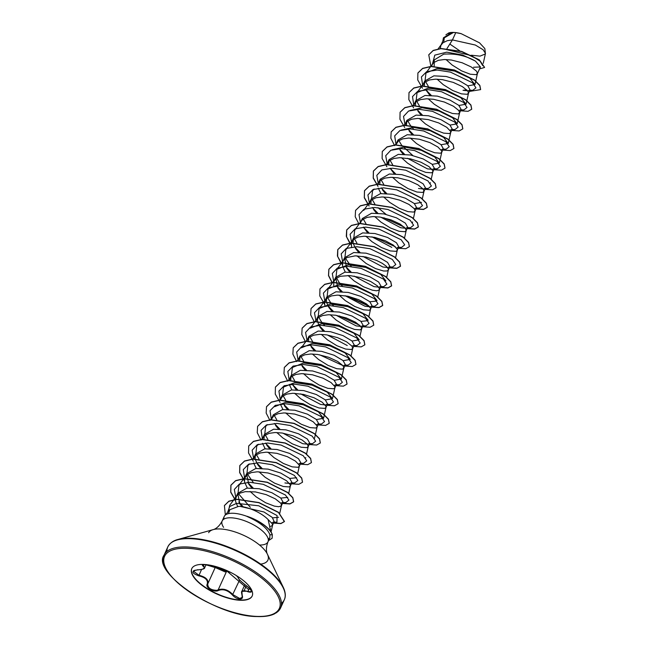 <?xml version="1.0" encoding="UTF-8"?>
<svg xmlns="http://www.w3.org/2000/svg" width="649" height="649" viewBox="0 0 649 649"><rect width="100%" height="100%" fill="white"/><g stroke="black" fill="none" stroke-linecap="round" stroke-linejoin="round"><path stroke-width="0.97" d="M194.408 570.349L193.451 571.234L198.927 575.241C205.855 576.985 208.8 579.881 207.761 583.922L207.753 583.946C207.737 587.978 210.755 590.111 216.807 590.322L218.178 589.868C223.215 588.108 228.14 589.706 232.959 594.662L239.741 598.492L242.182 597.348L242.288 595.741M226.533 571.088L225.162 571.915L216.206 567.972M242.239 595.466L241.834 591.336L248.032 591.174L249.354 591.734L251.374 591.515L251.155 590.517C249.93 588.684 248.38 587.126 246.523 585.82L246.515 585.804C252.615 591.117 253.069 593.105 247.894 591.758C242.888 589.584 240.998 590.825 242.239 595.466C243.018 597.818 242.191 599.019 239.757 599.068C237.08 598.792 234.646 597.445 232.447 595.036C227.888 590.241 223.199 588.716 218.372 590.468C214.348 592.894 205.043 587.58 207.218 584.1C208.248 580.19 205.449 577.44 198.805 575.833C191.528 573.132 191.074 571.144 197.45 569.879C203.632 569.473 205.522 568.232 203.105 566.171C201.75 565.092 202.269 564.549 204.67 564.557L212.888 566.593L230.573 572.361M216.92 568.118L226.03 570.982M252.226 595.92A33.164 12.737 24.4 0 1 240.3 600.009A33.164 12.737 24.4 0 1 206.122 587.856A33.164 12.737 24.4 0 1 191.828 568.524M240.187 600.268A33.164 12.737 24.4 0 1 205.855 588.026A33.164 12.737 24.4 0 1 191.763 568.654A33.164 12.737 24.4 0 1 203.754 564.435A33.164 12.737 24.4 0 1 238.086 576.677A33.164 12.737 24.4 0 1 252.169 596.05A33.164 12.737 24.4 0 1 240.187 600.268M270.933 532.066L268.118 519.573A22.472 8.632 -155.6 0 0 240.033 506.366L238.524 506.415L229.851 509.692L228.464 513.627M223.962 519.086A25.165 9.662 24.4 0 1 224.221 516.474A25.165 9.662 24.4 0 1 224.805 515.557A25.165 9.662 24.4 0 1 233.316 513.27A25.165 9.662 24.4 0 1 247.164 516.426L246.961 516.263A24.954 9.581 24.4 0 1 272.312 534.703L272.142 538.232L272.312 534.703M247.164 516.426L247.123 516.507C259.673 522.023 267.274 528.091 269.919 534.727L269.838 537.745L268.28 539.327M471.409 55.23L479.992 56.139L484.99 54.11L485.476 53.405L483.107 49.713L475.336 45.032L452.45 39.922L455.752 32.653A22.472 8.632 -155.6 0 0 453.562 32.466A22.472 8.632 -155.6 0 0 453.456 32.458L444.289 37.853L443.762 42.193M447.007 48.505L452.45 39.922L447.266 40.692L442.918 42.802L440.882 45.373L440.282 48.57M473.478 67.253L480.438 66.952L475.449 61.103C466.063 55.66 455.484 53.348 443.713 54.167L434.286 59.903L434.149 66.441M446.017 59.538L452.142 65.022L461.577 70.871L470.314 74.229L476.074 74.659L477.445 73.426L476.585 71.244L471.255 66.969L462.161 62.766L451.315 60.016L444.33 59.53L438.359 60.325L434.011 62.434L432.583 63.943L431.504 66.498M466.745 89.846L463.013 90.308L468.124 90.868L470.054 89.838L467.694 85.692L458.835 80.427L446.212 76.477L433.881 75.844L424.681 81.084L424.324 86.074M437.11 79.17L443.235 84.654L452.669 90.503L461.407 93.862L467.166 94.292L468.546 93.058L467.678 90.876L462.348 86.601L453.253 82.399L442.415 79.649L435.422 79.162L429.451 79.957L425.103 82.066L423.675 83.575L422.596 86.13M459.216 110.5L461.147 109.462L458.786 105.316L449.911 100.051L437.296 96.109L424.973 95.476L415.774 100.717L415.425 105.706M428.21 98.802L434.327 104.286L443.762 110.135L452.499 113.494L458.259 113.924L459.638 112.691L458.778 110.508L453.448 106.233L444.346 102.031L433.508 99.281L426.515 98.794L420.552 99.589L416.196 101.698L414.768 103.207L413.697 105.763M450.309 130.133L452.248 129.094L449.887 124.957L441.028 119.692L428.397 115.741L416.066 115.108L406.866 120.349L406.477 125.176M419.303 118.434L425.428 123.918L434.862 129.768L443.6 133.126L449.359 133.556L450.633 132.647L450.584 131.325L446.812 127.358L438.781 122.969L428.259 119.594L417.615 118.426L411.644 119.221L407.296 121.331L404.822 125.233M441.401 149.765L443.34 148.726L440.979 144.589L432.112 139.316L419.497 135.373L407.166 134.741L397.967 139.981L397.431 141.88M410.395 138.067L416.52 143.551L425.955 149.4L434.692 152.758L440.452 153.188L441.734 152.28L441.677 150.957L437.905 146.982L429.881 142.602L419.351 139.227L408.708 138.059L402.737 138.854L398.389 140.955L395.914 144.865M407.523 158.291L427.391 168.837L432.502 169.397L434.432 168.359L432.072 164.221L423.197 158.948L410.582 155.006L398.259 154.373L389.059 159.613L388.67 164.432M401.496 157.699L407.613 163.183L417.047 169.032L425.785 172.383L431.544 172.812L432.826 171.912L432.769 170.59L429.005 166.615L420.974 162.226L410.452 158.859L399.8 157.691L393.838 158.486L389.481 160.587L387.007 164.497M418.491 188.47L423.594 189.029L425.533 187.991L423.172 183.854L414.313 178.589L401.682 174.638L389.351 174.005L380.152 179.246L379.803 184.227M392.588 177.323L398.713 182.815L408.148 188.664L416.877 192.015L422.637 192.445L424.016 191.212L423.156 189.029L417.826 184.762L408.724 180.56L397.886 177.81L390.893 177.323L384.93 178.118L380.574 180.219L379.146 181.736L378.075 184.284M414.687 208.662L416.626 207.623L414.265 203.486L405.382 198.213L392.767 194.27L380.452 193.637L371.244 198.878L370.895 203.859M383.681 196.955L389.806 202.447L399.24 208.288L407.978 211.647L413.738 212.077L415.109 210.844L414.249 208.662L408.919 204.394L399.825 200.192L388.978 197.442L381.993 196.955L376.022 197.75L371.674 199.851L370.246 201.368L369.167 203.916M380.809 217.188L400.676 227.734L405.787 228.286L407.718 227.255L405.365 223.118L396.49 217.845L383.859 213.894L371.544 213.27L362.345 218.51L361.809 220.4M374.773 216.588L380.898 222.08L390.333 227.921L399.07 231.279L404.83 231.709L406.209 230.476L405.341 228.294L400.011 224.027L390.917 219.824L380.079 217.074L373.086 216.579L367.115 217.383L362.767 219.484L361.339 221.001L360.26 223.548M396.88 247.918L398.811 246.888L396.458 242.75L387.591 237.485L374.968 233.535L362.637 232.902L353.437 238.142L353.048 242.961M365.874 236.22L371.991 241.704L381.425 247.553L390.163 250.912L395.922 251.341L397.204 250.433L397.156 249.119L393.383 245.144L385.352 240.755L374.83 237.388L364.178 236.212L358.216 237.007L353.859 239.116L351.393 243.018M363.002 256.452L382.869 266.999L387.972 267.55L389.911 266.52L387.542 262.374L378.667 257.101L366.052 253.167L353.729 252.534L344.53 257.767L346.736 268.28L349.673 271.939M356.966 255.852L366.158 263.51L375.633 268.621L383.608 271.014L387.023 270.974L388.297 270.065L388.248 268.751L386.269 266.22L382.204 263.283L376.444 260.387L365.922 257.012L355.279 255.844L346.899 257.531L343.524 260.265L342.64 262.05L342.567 266.301L345.317 272.101M354.094 276.085L373.962 286.631L379.065 287.183L381.004 286.152L378.643 282.007L369.784 276.742L357.153 272.791L344.83 272.166L335.63 277.399L337.837 287.913L340.766 291.571M348.059 275.484L354.184 280.968L363.618 286.817L372.356 290.176L376.639 290.784L379.073 290.127L379.341 288.383L377.361 285.852L370.595 281.439L360.666 277.577L349.779 275.565L340.401 276.271L336.052 278.38L333.74 281.682L333.748 286.266M345.187 295.717L365.054 306.263L370.165 306.815L372.096 305.784L369.735 301.639L360.868 296.374L348.253 292.423L335.922 291.79L326.723 297.031L326.333 301.858M339.151 295.117L345.276 300.601L354.711 306.45L363.448 309.808L369.208 310.238L370.49 309.33L370.433 308.007L366.669 304.04L358.637 299.651L348.115 296.277L337.464 295.108L331.493 295.903L327.145 298.013L324.67 301.915M336.287 315.349L356.155 325.887L361.258 326.447L363.189 325.417L360.828 321.271L351.953 315.998L339.338 312.055L327.015 311.423L317.815 316.663L317.426 321.49M330.252 314.749L336.369 320.233L345.812 326.082L354.541 329.441L360.3 329.87L361.68 328.637L360.82 326.455L355.49 322.18L346.388 317.978L335.549 315.227L328.556 314.741L322.594 315.536L318.237 317.645L316.809 319.154L315.738 321.709M352.35 346.079L354.289 345.041L351.928 340.912L343.07 335.638L330.446 331.688L318.107 331.055L308.908 336.296L308.518 341.123M321.344 334.381L327.469 339.865L336.904 345.714L345.641 349.073L351.401 349.503L352.772 348.27L351.912 346.087L346.582 341.812L337.488 337.61L326.642 334.86L319.657 334.373L313.686 335.168L309.338 337.277L307.91 338.786L306.831 341.342M343.451 365.712L345.382 364.673L343.021 360.536L334.146 355.263L321.523 351.32L309.208 350.687L300.008 355.928L299.651 360.917M312.437 354.013L318.562 359.497L327.996 365.346L336.734 368.705L342.494 369.135L343.865 367.902L343.005 365.72L337.675 361.444L328.581 357.242L317.734 354.492L310.749 354.005L304.779 354.8L300.43 356.909L299.002 358.418L297.923 360.974M334.543 385.344L336.474 384.305L334.121 380.168L325.246 374.903L312.615 370.952L300.3 370.319L291.101 375.56L290.711 380.379M303.537 373.646L309.654 379.13L319.089 384.979L327.826 388.337L333.586 388.767L334.868 387.859L334.811 386.536L331.047 382.561L323.015 378.18L312.493 374.806L301.842 373.637L295.879 374.432L291.523 376.534L289.048 380.444M300.665 393.87L320.533 404.416L325.636 404.976L327.575 403.938L325.214 399.8L316.347 394.535L303.732 390.584L291.393 389.952L282.193 395.192L281.658 397.091M294.63 393.278L300.755 398.762L310.19 404.611L318.919 407.961L324.678 408.399L325.96 407.491L325.912 406.169L322.139 402.193L314.108 397.805L303.586 394.438L292.934 393.27L286.972 394.065L282.623 396.166L280.149 400.076M316.728 424.608L318.667 423.57L316.298 419.424L307.423 414.159L294.808 410.217L282.493 409.584L273.294 414.825L272.75 416.723M285.722 412.902L291.847 418.394L301.282 424.243L310.019 427.594L315.779 428.024L317.053 427.115L317.004 425.801L313.232 421.826L305.2 417.437L294.678 414.07L284.035 412.902L278.064 413.697L273.716 415.798L271.241 419.7M282.85 433.134L302.718 443.681L307.829 444.241L309.76 443.202L307.399 439.065L298.54 433.8L285.909 429.849L273.586 429.216L264.386 434.457L263.997 439.276M276.815 432.534L282.94 438.026L292.375 443.875L301.112 447.226L306.872 447.656L308.251 446.423L307.383 444.241L302.053 439.973L292.959 435.771L282.12 433.021L275.127 432.534L269.157 433.329L264.808 435.43L263.38 436.947L262.301 439.495M298.921 463.865L300.852 462.834L298.491 458.689L289.624 453.424L277.009 449.481L264.678 448.848L255.479 454.089L255.089 458.908M267.915 452.166L274.032 457.659L283.467 463.5L292.204 466.858L297.964 467.288L299.246 466.38L299.197 465.065L295.425 461.09L287.393 456.701L276.872 453.335L266.22 452.158L260.257 452.961L255.901 455.063L253.434 458.965M284.911 482.945L290.014 483.497L291.953 482.467L289.592 478.321L280.709 473.056L268.102 469.113L255.771 468.481L246.571 473.721L248.778 484.227L251.715 487.886M259.008 471.799L265.133 477.283L274.568 483.132L283.305 486.49L289.065 486.92L290.338 486.012L290.29 484.698L286.517 480.722L278.486 476.334L267.964 472.967L257.32 471.791L251.35 472.586L247.001 474.695L244.527 478.597M281.114 503.129L283.045 502.099L280.684 497.961L271.826 492.696L259.202 488.746L246.871 488.113L237.672 493.354L239.879 503.859L241.761 506.325M250.1 491.431L256.225 496.915L265.66 502.764L274.397 506.123L278.681 506.731L281.114 506.074L281.382 504.33L280.668 503.137L275.338 498.862L266.244 494.66L255.398 491.918L245.257 491.658L240.033 493.11L236.747 495.731L235.465 499.381M425.736 89.7L429.816 95.257M417.98 111.23L420.917 114.881M409.073 130.855L412.01 134.513M400.173 150.487L403.102 154.146M390.114 168.221L394.194 173.778M382.358 189.751L385.295 193.41M378.27 188.113L380.939 193.572M373.451 209.384L376.388 213.042M363.399 227.118L367.48 232.675M371.909 236.82L391.777 247.366M353.08 243.124L355.644 248.648L358.572 252.307M351.352 243.18L351.555 247.009M326.366 302.02L328.929 307.545L331.858 311.204M324.638 302.077L324.841 305.898M317.466 321.653L320.022 327.169L322.959 330.828M327.38 334.981L347.247 345.519M311.114 346.801L314.051 350.468M302.215 366.442L305.144 370.092M292.155 384.167L296.236 389.724M289.219 384.427L291.888 389.895M284.4 405.698L287.337 409.357M280.311 404.059L282.98 409.527M275.501 425.33L278.429 428.989M266.593 444.963L269.522 448.621M262.504 443.324L265.173 448.784M255.13 459.07L257.685 464.595L260.614 468.254M253.597 462.956L256.266 468.416M244.495 478.759L244.608 482.248L247.358 488.048M235.465 499.535L235.709 501.88L237.672 506.48M446.358 49.535L471.393 55.627L480.082 61.152L482.742 65.638M448.289 33.643L452.402 32.45L448.848 32.872L445.904 34.811M459.792 50.849L449.83 44.059M272.093 522.786L274.202 521.585L272.166 517.342L263.989 511.988L240.033 506.366M270.56 526.315L272.215 525.706L272.475 523.962L268.118 519.573M455.752 32.653L461.179 33.675L479.538 42.842L484.835 48.553L485.403 53.624M432.453 63.951L434.789 55.141L446.731 52.163L462.672 55.051L475.449 61.103M469.519 91.022L470.119 91.314L469.454 91.168M430.879 66.263L428.762 54.824L433.134 50.59L440.906 48.667L461.626 51.587L479.262 60.024L484.552 67.464L479.538 68.932M442.821 41.09L443.429 37.845L453.456 32.458M428.802 54.743L433.216 50.427L440.979 48.505L461.699 51.417L479.335 59.862L484.584 67.382M443.462 37.764L452.175 32.466L453.4 32.458M228.424 511.355L229.673 505.393L236.747 495.731M278.632 517.253L272.669 517.861M250.344 507.307L238.613 493.938M238.102 492.55L238.954 485.241L240.722 483.497M287.718 497.361L280.839 498.091M253.313 482.499L247.512 474.305M247.009 472.918L247.861 465.609L249.63 463.873M296.625 477.729L289.746 478.459M259.065 459.192L256.42 454.673M255.917 453.286L256.769 445.977L258.537 444.241M305.76 457.569L305.533 458.097M267.842 439.389L265.327 435.049M264.816 433.654L265.668 426.344L267.445 424.608M315.414 434.595L314.432 438.473M276.742 419.757L274.235 415.417M275.671 405.227L274.576 406.712L285.795 402.242L303.286 404.806L318.359 411.815L323.567 418.305L316.461 419.562M285.649 400.125L283.134 395.785M282.631 394.389L283.483 387.088L294.687 382.61L312.193 385.173L327.258 392.174L332.475 398.681L325.368 399.938M294.557 380.492L292.042 376.152M291.531 374.757L292.383 367.456L303.594 362.978L321.101 365.541L336.174 372.55L341.382 379.048L334.276 380.306M303.594 361.039L300.949 356.52M307.983 338.673L301.29 347.823L312.518 343.345L330.008 345.917L345.081 352.926L350.29 359.416L343.175 360.674M312.493 341.406L309.849 336.888M314.903 321.766L310.198 328.191L321.401 323.721L338.9 326.277L353.973 333.286L359.189 339.784L352.083 341.041M324.549 325.449L321.401 321.774M321.271 321.596L318.756 317.256M318.253 315.86L319.105 308.559L330.309 304.089L347.823 306.653L362.888 313.654L368.097 320.152M367.869 320.679L360.99 321.409M333.456 305.817L330.309 302.142M330.179 301.963L327.664 297.623M327.153 296.236L328.005 288.927L339.208 284.457L356.715 287.02L371.796 294.029L377.004 300.519M376.769 301.047L369.889 301.777M342.364 286.185L339.216 282.51M339.078 282.331L336.571 277.991M336.06 276.596L336.912 269.294L348.132 264.824L365.622 267.388L380.703 274.397L385.904 280.887M351.271 266.552L345.471 258.359M344.968 256.972L345.82 249.662L347.588 247.918M356.893 243.067L354.378 238.727M353.875 237.339L354.719 230.03L356.496 228.294M365.931 223.613L363.286 219.094M363.627 210.398L365.403 208.662M412.626 221.99L412.391 222.518M386.041 214.365L377.986 207.656M374.83 203.989L372.185 199.47M371.682 198.075L372.534 190.765L374.311 189.029M421.526 202.358L414.419 203.624M383.737 184.357L381.093 179.838M430.433 182.726L430.206 183.253M392.653 164.724L390 160.206M392.126 149.757L404.538 147.015L421.209 150.3L434.781 157.066L439.341 163.102L432.226 164.351M412.756 155.468L401.553 145.092M401.415 144.914L398.908 140.573M401.025 130.133L413.429 127.374L430.117 130.668L443.689 137.442L448.24 143.47L441.133 144.727M413.608 129.135L410.452 125.46M410.322 125.281L407.807 120.941M409.925 110.5L422.337 107.742L439.016 111.036L452.596 117.81L457.147 123.837L450.041 125.095M419.359 105.828L416.715 101.309M416.212 99.914L417.056 92.612L428.267 88.142L445.766 90.698L460.839 97.707L466.055 104.205L458.948 105.463M428.267 86.195L425.622 81.677M425.111 80.289L425.963 72.98L437.175 68.51L454.689 71.074L469.754 78.075L474.963 84.573L467.921 85.846M469.86 90.268L472.861 90.284L475.944 87.834L472.537 82.804L450.487 72.12L437.175 70.043L426.636 71.666L421.396 76.963L422.637 84.987M425.752 89.724L431.204 95.314M460.952 109.9L463.962 109.916L467.045 107.458L463.629 102.437L441.571 91.744L428.267 89.676L417.729 91.298L412.496 96.596L413.738 104.619M416.845 109.357L422.296 114.946M452.045 129.532L455.054 129.549L458.137 127.074L454.657 122.012L432.421 111.312L419.076 109.3L408.594 111.028L403.524 116.447L404.992 124.576M407.945 128.997L413.389 134.578M443.145 149.165L446.147 149.181L449.23 146.723L445.814 141.701L423.773 131.009L410.46 128.94L399.914 130.554L394.681 135.86L395.922 143.883M399.038 148.621L404.489 154.211M434.238 168.797L437.239 168.813L440.322 166.339L436.85 161.277L414.614 150.576L401.269 148.564L390.787 150.292L385.717 155.711L387.185 163.84M390.138 168.261L395.582 173.843M425.33 188.429L428.34 188.437L431.423 185.971L427.942 180.909L405.706 170.208L392.361 168.196L381.88 169.916L376.809 175.344L378.278 183.472M381.223 187.886L386.674 193.475M416.431 208.053L419.432 208.069L422.515 205.603L419.043 200.541L396.799 189.841L383.454 187.829L372.98 189.549L367.902 194.976L369.378 203.105M372.323 207.518L377.767 213.107M383.867 217.78L404.286 227.15M407.523 227.685L410.525 227.702L413.608 225.235L410.136 220.173L387.899 209.473L374.554 207.461L364.073 209.181L359.002 214.608L360.471 222.737M363.424 227.158L368.867 232.74M374.96 237.412L395.379 246.782M398.616 247.318L401.626 247.334L404.708 244.86L401.228 239.806L378.992 229.105L365.647 227.093L355.165 228.813L350.095 234.24L351.563 242.369M354.508 246.774L359.96 252.372M389.708 266.95L392.718 266.966L395.801 264.492L392.321 259.438L370.084 248.729L356.739 246.725L346.258 248.445L341.187 253.873L342.656 262.001M345.601 266.406L351.052 271.996M380.809 286.582L383.81 286.598L386.893 284.132L383.421 279.07L361.185 268.362L347.84 266.358L337.358 268.078L332.288 273.497L333.756 281.634M336.701 286.047L342.153 291.628M348.245 296.309L368.664 305.671M371.901 306.214L374.903 306.231L377.986 303.756L374.514 298.702L352.277 287.994L338.932 285.99L328.451 287.71L323.38 293.129L324.849 301.266M327.794 305.671L333.245 311.26M339.338 315.941L359.757 325.303M362.994 325.847L366.004 325.863L369.086 323.389L365.606 318.326L343.37 307.626L330.025 305.622L319.543 307.342L314.473 312.761L315.941 320.898M318.894 325.311L324.338 330.893M354.086 345.479L357.096 345.495L360.179 343.021L356.707 337.959L334.462 327.258L321.117 325.254L310.636 326.974L305.565 332.393L307.034 340.53M309.979 344.935L315.438 350.525M345.187 365.111L348.188 365.127L351.271 362.653L347.799 357.591L325.563 346.891L312.218 344.879L301.736 346.607L296.666 352.026L298.134 360.163M301.079 364.568L306.531 370.157M336.279 384.743L339.289 384.76L342.372 382.302L338.948 377.28L316.899 366.588L303.594 364.519L293.056 366.133L287.823 371.439L289.056 379.462M292.18 384.208L297.623 389.789M327.372 404.376L330.382 404.392L333.464 401.934L330.049 396.912L307.999 386.22L294.687 384.151L284.148 385.766L278.916 391.071L280.157 399.094M283.264 403.832L288.716 409.422M318.472 424.008L321.474 424.024L324.557 421.566L321.141 416.544L299.092 405.852L285.787 403.783L275.241 405.398L270.008 410.695L271.25 418.727M274.365 423.464L279.808 429.054M309.565 443.64L312.567 443.648L315.649 441.198L312.234 436.169L290.184 425.484L276.88 423.416L266.333 425.03L261.101 430.328L262.342 438.359M265.465 443.105L270.909 448.686M300.657 463.264L303.667 463.281L306.75 460.806L303.27 455.752L281.033 445.052L267.688 443.04L257.207 444.76L252.137 450.187L253.605 458.316M256.55 462.721L262.001 468.318M291.75 482.897L294.76 482.913L297.842 480.463L294.427 475.433L272.377 464.749L259.065 462.68L248.526 464.295L243.294 469.592L244.535 477.623M247.65 482.361L253.094 487.943M282.85 502.529L285.852 502.545L288.935 500.079L285.463 495.017L263.218 484.316L249.873 482.304L239.4 484.024L234.33 489.451L235.798 497.58M238.743 501.985L242.831 506.35M273.943 522.161L276.936 522.194L277.091 515.541L258.708 505.782L236.544 503.364L229.714 506.536L227.645 512.256M470.119 91.314L480.601 89.619L479.765 85.563L474.541 80.298L454.316 70.133L431.123 66.523L422.604 68.51L417.891 73.021L417.745 79.973L422.499 88.232M460.539 110.809L468.043 111.312L471.693 109.251L470.866 105.195L465.641 99.93L445.417 89.765L422.223 86.155L413.705 88.142L408.992 92.645L408.838 99.605L413.591 107.864M451.631 130.441L459.135 130.944L462.786 128.891L461.958 124.827L456.734 119.562L436.517 109.397L413.316 105.779L404.798 107.775L400.084 112.277L399.93 119.238L404.692 127.488M442.732 150.073L450.236 150.576L453.886 148.516L453.051 144.459L447.826 139.194L427.602 129.021L404.408 125.411L395.89 127.407L391.177 131.909L390.836 138.196L394.633 145.644M433.824 169.705L441.328 170.208L444.979 168.148L444.143 164.092L438.919 158.818L418.694 148.653L395.501 145.043L386.991 147.039L382.269 151.542L382.123 158.502L386.877 166.752M424.917 189.338L432.421 189.841L436.071 187.78L435.244 183.724L430.019 178.459L409.803 168.294L386.601 164.676L378.083 166.671L373.37 171.174L373.216 178.134L377.969 186.385M416.017 208.97L423.521 209.465L427.164 207.412L426.336 203.356L421.112 198.083L400.887 187.918L377.694 184.308L369.176 186.304L364.462 190.806L364.308 197.767L369.07 206.017M407.11 228.602L414.614 229.097L418.264 227.045L417.429 222.98L412.204 217.715L391.98 207.55L368.786 203.94L360.268 205.936L355.555 210.438L355.214 216.725L359.011 224.173M398.202 248.234L405.706 248.729L409.357 246.677L408.529 242.621L403.305 237.347L383.08 227.182L359.887 223.572L351.369 225.56L346.655 230.062L346.306 236.358L350.103 243.805M389.295 267.867L396.799 268.362L400.449 266.309L399.622 262.253L394.397 256.98L374.173 246.815L350.979 243.205L342.461 245.192L337.748 249.695L337.407 255.99L341.204 263.437M380.395 287.499L387.899 287.994L391.55 285.941L390.714 281.877L385.49 276.612L365.265 266.447L342.072 262.837L333.554 264.833L328.84 269.335L328.499 275.622L332.296 283.069M371.488 307.131L378.992 307.626L382.642 305.574L381.807 301.509L376.582 296.244L356.358 286.079L333.164 282.469L324.654 284.457L319.933 288.959L319.787 295.92L324.541 304.178M362.58 326.755L370.084 327.258L373.735 325.206L372.907 321.141L367.683 315.876L347.466 305.711L324.265 302.101L315.747 304.089L311.033 308.591L310.693 314.879L314.489 322.334M353.673 346.388L361.185 346.891L364.827 344.838L364 340.774L358.775 335.509L338.551 325.344L315.357 321.734L306.839 323.721L302.126 328.224L301.785 334.511L305.582 341.958M319.649 354.816L342.915 365.598M344.773 366.02L352.277 366.523L355.928 364.462L355.092 360.406L349.868 355.133L329.643 344.976L306.45 341.366L297.932 343.353L293.218 347.856L292.877 354.143L296.674 361.59M335.866 385.652L343.37 386.155L347.02 384.094L346.185 380.038L340.968 374.773L320.744 364.608L297.55 360.99L289.032 362.986L284.319 367.488L283.97 373.775L287.767 381.223M326.958 405.284L334.462 405.787L338.113 403.727L337.285 399.67L332.061 394.405L311.836 384.24L288.643 380.622L280.125 382.618L275.411 387.12L275.257 394.081L280.011 402.331M318.059 424.917L325.563 425.419L329.213 423.359L328.378 419.303L323.153 414.03L302.929 403.865L279.735 400.255L271.217 402.25L266.504 406.753L266.163 413.04L269.96 420.487M309.151 444.549L316.655 445.044L320.306 442.991L319.47 438.927L314.246 433.662L294.021 423.497L270.828 419.887L262.318 421.882L257.596 426.385L257.255 432.672L261.052 440.119M300.244 464.181L307.748 464.676L311.398 462.623L310.571 458.567L305.346 453.302L285.122 443.137L261.928 439.519L253.41 441.515L248.697 446.009L248.543 452.978L253.297 461.228M291.336 483.813L298.84 484.308L302.491 482.256L301.663 478.191L296.439 472.926L276.214 462.761L253.021 459.151L244.503 461.147L239.789 465.649L239.635 472.61L244.389 480.86M282.437 503.446L289.941 503.94L293.591 501.888L292.756 497.824L287.531 492.559L267.307 482.394L244.113 478.784L235.595 480.779L230.882 485.282L230.728 492.242L235.49 500.493M273.529 523.078L280.887 523.605L284.4 521.609L278.445 512.475L258.886 502.724L236.82 499.414L228.813 501.353L224.4 505.603L225.341 514.933M268.524 540.633L272.142 538.232M480.633 89.538L479.838 85.4L474.614 80.127L454.389 69.97L431.196 66.36L422.677 68.348L417.932 72.931M471.734 109.17L470.939 105.033L465.714 99.768L445.49 89.603L422.296 85.984L413.778 87.98L409.024 92.564M462.826 128.802L462.031 124.665L456.807 119.4L436.59 109.235L413.389 105.617L404.871 107.612L400.125 112.196M453.919 148.434L453.124 144.297L447.899 139.024L427.675 128.859L404.481 125.249L395.963 127.245L391.217 131.828M445.011 168.067L444.216 163.921L438.992 158.656L418.775 148.491L395.582 144.881L387.064 146.877L382.31 151.46M436.112 187.699L435.317 183.562L430.092 178.297L409.876 168.132L386.674 164.513L378.156 166.501L373.443 171.003L373.272 177.915L377.953 186.109M416.09 208.808L423.594 209.303L427.245 207.25L426.409 203.194L421.185 197.921L400.96 187.756L377.767 184.146L369.249 186.141L364.535 190.644L364.365 197.547L369.046 205.741M407.183 228.44L414.687 228.935L418.337 226.882L417.502 222.818L412.277 217.553L392.053 207.388L368.859 203.778L360.341 205.774L355.595 210.357M409.389 246.596L408.602 242.45L403.378 237.185L383.153 227.02L359.96 223.41L351.442 225.398L346.728 229.9L346.558 236.812L351.239 245.006M389.376 267.704L396.872 268.199L400.522 266.147L399.695 262.082L394.47 256.817L374.254 246.652L351.052 243.042L342.534 245.03L337.821 249.532L337.65 256.444L342.331 264.638M380.468 287.329L387.972 287.832L391.623 285.771L390.787 281.715L385.563 276.45L365.338 266.285L342.145 262.675L333.627 264.662L328.913 269.173L328.581 275.468L332.393 282.932M346.809 296.009L369.435 306.474M371.561 306.961L379.065 307.464L382.715 305.403L381.88 301.347L376.655 296.082L356.439 285.917L333.245 282.307L324.727 284.294L319.973 288.878M373.767 325.125L372.98 320.979L367.756 315.714L347.539 305.549L324.338 301.931L315.82 303.927L311.066 308.51M364.868 344.749L364.073 340.611L358.848 335.346L338.624 325.181L315.43 321.563L306.912 323.559L302.158 328.143M355.96 364.381L355.165 360.244L349.941 354.971L329.716 344.806L306.523 341.196L298.005 343.191L293.259 347.775M347.053 384.013L346.266 379.876L341.041 374.611L320.817 364.446L297.623 360.828L289.105 362.823L284.351 367.407M338.153 403.646L337.358 399.508L332.134 394.243L311.909 384.078L288.716 380.46L280.198 382.456L275.444 387.039M329.246 423.278L328.451 419.132L323.226 413.867L303.002 403.702L279.808 400.092L271.29 402.088L266.536 406.672M320.338 442.91L319.543 438.765L314.319 433.5L294.102 423.335L270.909 419.725L262.391 421.72L257.637 426.304M311.431 462.542L310.644 458.405L305.419 453.132L285.203 442.967L262.001 439.357L253.483 441.344L248.729 445.928M302.531 482.175L301.736 478.029L296.512 472.764L276.287 462.599L253.094 458.989L244.576 460.985L239.862 465.487L239.692 472.391L244.373 480.584M282.51 503.283L290.014 503.778L293.664 501.718L292.829 497.661L287.604 492.396L267.38 482.231L244.186 478.621L235.668 480.609L230.955 485.119L230.793 492.023L235.473 500.217M273.602 522.916L280.96 523.443L284.473 521.447L278.526 512.312L258.959 502.561L236.893 499.243L228.886 501.182L224.432 505.522M461.179 33.675A22.35 8.583 -155.6 0 0 448.913 32.856M247.123 516.507A24.954 9.581 24.4 0 1 272.239 534.865L269.919 534.727M236.431 575.631L238.102 577.521C238.24 578.851 241.039 581.609 246.515 585.804M193.451 571.234L193.451 571.242C193.159 570.698 194.522 570.26 197.515 569.919L197.45 569.879M248.713 589.673L227.061 571.193L205.546 564.638L202.918 564.825L204.678 567.737L203.251 568.816M244.892 584.595L241.834 591.336C241.379 591.49 241.452 592.813 242.053 595.311L242.182 597.348M207.769 583.897L215.208 567.502L207.761 583.922L207.218 584.1M247.894 591.758L249.37 588.221M237.899 576.953A0.479 0.471 26.5 0 0 238.102 577.521M227.061 571.193L230.646 572.394L227.061 571.193A0.479 0.43 -80.6 0 1 226.947 571.152M232.447 595.036L239.635 579.93M218.372 590.468L218.178 589.868L226.558 571.396M204.151 564.573L203.105 566.171M197.661 569.684L197.515 569.919C202.496 569.514 204.881 568.784 204.678 567.737L206.058 564.695M198.805 575.833L201.547 569.481M246.344 585.698L244.373 590.055M270.528 615.033A63.967 24.573 -155.6 0 0 280.587 607.967A63.967 24.573 -155.6 0 0 253.418 570.601A63.967 24.573 -155.6 0 0 187.196 546.985A63.967 24.573 -155.6 0 0 164.083 555.122A63.967 24.573 -155.6 0 0 165.39 567.34M256.574 616.396A63.01 24.2 -155.6 0 0 268.816 584.376A63.01 24.2 -155.6 0 0 187.358 548.308A63.01 24.2 -155.6 0 0 175.125 580.328A63.01 24.2 -155.6 0 0 256.574 616.396M281.455 603.383A63.967 24.573 -155.6 0 0 284.335 599.7A63.967 24.573 -155.6 0 0 257.166 562.334A63.967 24.573 -155.6 0 0 190.952 538.711A63.967 24.573 -155.6 0 0 167.831 546.847A63.967 24.573 -155.6 0 0 166.963 551.439M285.211 595.109A63.683 24.459 -155.6 0 0 283.288 587.361A63.683 24.459 -155.6 0 0 191.366 538.289A63.683 24.459 -155.6 0 0 177.81 539.514A63.683 24.459 -155.6 0 0 170.711 543.172M260.695 564.103A32.661 12.542 -155.6 0 0 267.38 554.132A32.661 12.542 -155.6 0 0 220.238 528.967A32.661 12.542 -155.6 0 0 213.286 529.592A32.661 12.542 -155.6 0 0 208.645 532.707M259.511 545.022A25.165 9.662 -155.6 0 0 267.996 541.801A25.165 9.662 -155.6 0 0 257.304 527.093A25.165 9.662 -155.6 0 0 231.255 517.805A25.165 9.662 -155.6 0 0 222.161 521.009A25.165 9.662 -155.6 0 0 223.597 527.345M269.838 537.745L267.996 541.801C264.841 549.971 267.461 554.368 267.38 554.132L283.288 587.361C285.552 592.286 285.901 596.399 284.335 599.7L280.587 607.967L278.664 610.831L274.584 613.8C270.357 615.925 264.459 616.842 256.899 616.55C216.166 616.518 151.144 571.964 164.083 555.122L167.831 546.847C170.728 541.412 176.212 539.903 177.81 539.514L213.286 529.592C213.059 529.689 218.096 528.765 222.161 521.009L224.221 516.474M229.851 509.692L224.805 515.557M480.438 66.952L477.348 73.751M470.054 89.838L468.497 93.269M461.147 109.462L459.541 113.015M452.248 129.094L450.633 132.647M443.34 148.726L441.782 152.166M434.432 168.359L432.826 171.912M425.533 187.991L423.919 191.536M416.626 207.623L415.068 211.055M407.718 227.255L406.16 230.687M398.811 246.888L397.253 250.319M389.911 266.52L388.353 269.952M381.004 286.152L379.446 289.584M372.096 305.784L370.49 309.33M363.189 325.417L361.582 328.962M354.289 345.041L352.732 348.481M345.382 364.673L343.824 368.113M336.474 384.305L334.916 387.745M327.575 403.938L326.017 407.369M318.667 423.57L317.11 427.001M309.76 443.202L308.202 446.634M300.852 462.834L299.294 466.266M291.953 482.467L290.338 486.012M283.045 502.099L281.488 505.53M444.289 37.853L441.158 44.757M434.286 59.903L431.974 65.005M424.681 81.084L423.067 84.638M415.774 100.717L414.443 103.653M406.866 120.349L405.536 123.286M397.967 139.981L396.636 142.918M389.059 159.613L387.453 163.159M380.152 179.246L378.545 182.791M371.244 198.878L369.914 201.807M362.345 218.51L361.014 221.439M353.437 238.142L351.831 241.688M344.53 257.767L342.923 261.32M335.63 277.399L334.016 280.952M326.723 297.031L325.108 300.584M317.815 316.663L316.485 319.6M308.908 336.296L307.302 339.841M300.008 355.928L298.678 358.865M291.101 375.56L289.77 378.497M282.193 395.192L280.863 398.121M273.294 414.825L271.963 417.753M264.386 434.457L263.056 437.385M255.479 454.089L253.873 457.634M246.571 473.721L244.965 477.266M237.672 493.354L236.058 496.899M483.254 63.367L485.476 53.405M274.202 521.585L272.58 525.163M279.751 513.294L281.512 505.409M238.954 485.241L245.647 476.098M288.7 493.491L290.419 485.776M247.861 465.609L248.948 464.116M252.566 459.184L254.554 456.466M297.599 473.859L299.327 466.144M256.769 445.977L257.856 444.484M261.466 439.551L263.462 436.834M306.547 454.04L308.234 446.512M265.668 426.344L266.763 424.86M270.495 419.757L272.369 417.202M315.455 434.408L317.134 426.88M279.403 400.125L281.268 397.569M323.567 418.305L324.322 414.962M324.362 414.776L326.041 407.248M283.483 387.088L284.57 385.595M288.188 380.655L290.176 377.937M332.475 398.681L333.221 395.33M333.262 395.144L334.949 387.615M292.383 367.456L293.478 365.963M297.088 361.031L299.084 358.305M341.382 379.048L343.848 367.983M351.077 355.879L352.756 348.351M315.025 321.596L316.89 319.04M359.935 336.433L361.663 328.719M319.105 308.559L323.802 302.134M323.932 301.963L325.798 299.416M368.843 316.809L370.571 309.086M328.005 288.927L334.706 279.784M377.75 297.177L379.47 289.462M336.912 269.294L341.617 262.869M341.739 262.699L343.605 260.152M386.658 277.545L388.378 269.83M345.82 249.662L350.525 243.237M350.647 243.067L352.512 240.519M395.606 257.718L397.285 250.198M355.814 228.537L361.42 220.887M404.465 238.28L406.193 230.565M364.722 208.905L370.319 201.255M413.372 218.648L415.092 210.933M372.534 190.765L373.629 189.273M377.239 184.34L379.227 181.623M422.272 199.016L424 191.301M386.147 164.708L388.134 161.99M431.179 179.384L432.907 171.669M395.168 144.914L397.042 142.358M439.341 163.102L441.807 152.036M404.076 125.281L405.941 122.726M448.248 143.47L450.714 132.404M412.861 105.819L414.849 103.094M457.147 123.837L459.622 112.772M417.064 92.612L423.756 83.461M466.055 104.205L468.529 93.14M425.963 72.98L432.664 63.837M474.963 84.573L475.709 81.23M475.749 81.036L477.429 73.507M438.156 48.862L441.563 44.205M272.612 525.041L271.055 531.985M469.673 90.673L472.861 90.284M463.962 109.916L460.766 110.306M455.054 129.549L451.866 129.938M446.147 149.181L442.959 149.57M437.239 168.813L434.051 169.202M428.34 188.437L425.152 188.835M419.432 208.069L416.244 208.467M410.525 227.702L407.337 228.099M401.626 247.334L398.429 247.723M392.718 266.966L389.53 267.356M383.81 286.598L380.622 286.988M374.903 306.231L371.715 306.62M366.004 325.863L362.807 326.252M357.096 345.495L353.908 345.885M348.188 365.127L345 365.517M339.289 384.76L336.093 385.149M330.382 404.392L327.193 404.781M321.474 424.024L318.286 424.414M312.567 443.648L309.378 444.046M303.667 463.281L300.471 463.678M294.76 482.913L291.571 483.302M285.852 502.545L282.664 502.934M276.936 522.194L273.756 522.583M215.208 567.502L207.753 583.946M246.523 585.82C240.252 581.05 238.727 578.957 238.394 578.51L237.907 576.929L236.341 575.582L237.737 576.758M278.096 611.407L276.028 612.989"/></g></svg>

